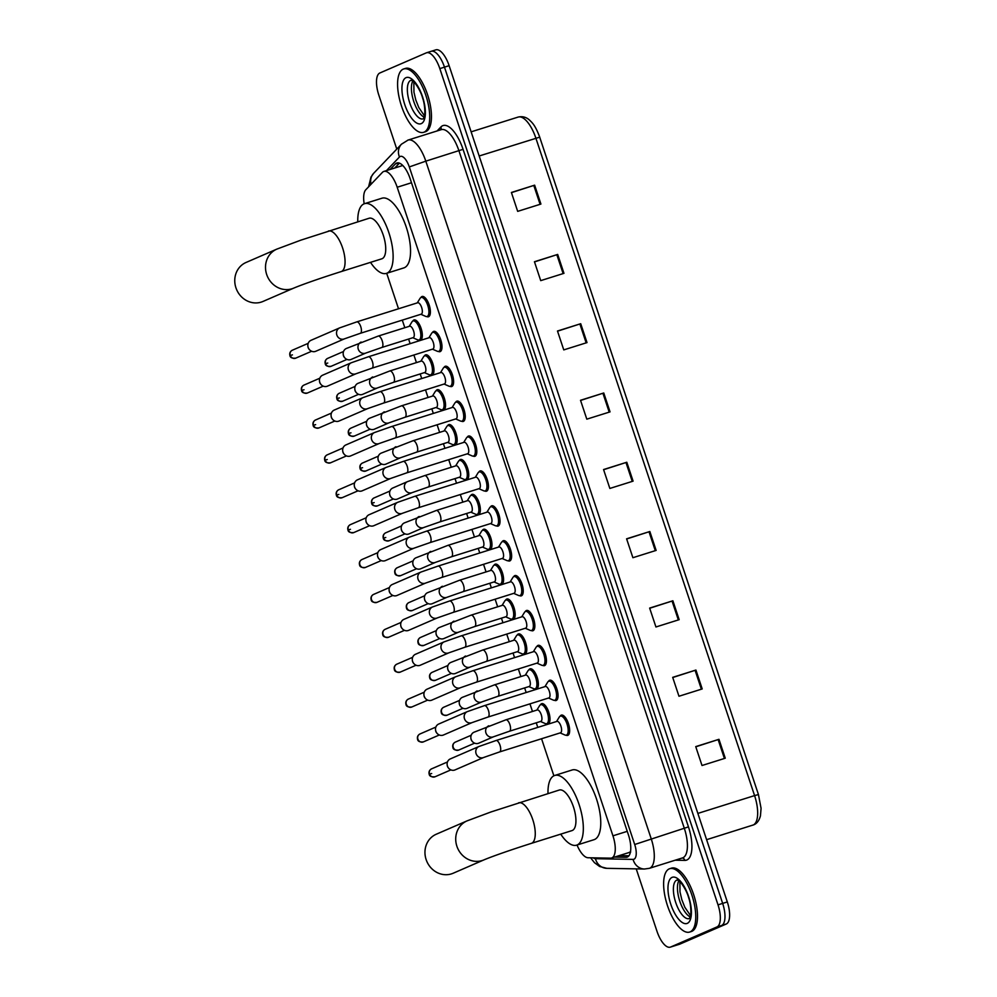 <?xml version="1.0" encoding="UTF-8"?>
<svg xmlns="http://www.w3.org/2000/svg" width="997" height="997" viewBox="0 0 997 997"><rect width="100%" height="100%" fill="white"/><g stroke="black" fill="none" stroke-linecap="round" stroke-linejoin="round"><path stroke-width="1.5" d="M540.449 704.804A10.631 4.237 72.6 0 1 541.508 703.757A10.631 4.237 72.6 0 1 541.67 703.695A10.631 4.237 72.6 0 1 548.836 712.357A10.631 4.237 72.6 0 1 548.213 723.909A10.631 4.237 72.6 0 1 548.038 723.972A10.631 4.237 72.6 0 1 546.406 723.76M528.834 669.922A10.631 4.237 72.6 0 1 529.893 668.875A10.631 4.237 72.6 0 1 530.068 668.813A10.631 4.237 72.6 0 1 537.221 677.462A10.631 4.237 72.6 0 1 536.598 689.027A10.631 4.237 72.6 0 1 536.436 689.089A10.631 4.237 72.6 0 1 534.791 688.877M517.231 635.039A10.631 4.237 72.6 0 1 518.29 633.992A10.631 4.237 72.6 0 1 518.465 633.93A10.631 4.237 72.6 0 1 525.618 642.579A10.631 4.237 72.6 0 1 524.995 654.144A10.631 4.237 72.6 0 1 524.833 654.206A10.631 4.237 72.6 0 1 523.188 653.995M505.629 600.144A10.631 4.237 72.6 0 1 506.688 599.097A10.631 4.237 72.6 0 1 506.85 599.035A10.631 4.237 72.6 0 1 514.016 607.696A10.631 4.237 72.6 0 1 513.393 619.249A10.631 4.237 72.6 0 1 513.231 619.311A10.631 4.237 72.6 0 1 511.586 619.112M494.026 565.262A10.631 4.237 72.6 0 1 495.085 564.215A10.631 4.237 72.6 0 1 495.247 564.152A10.631 4.237 72.6 0 1 502.413 572.814A10.631 4.237 72.6 0 1 501.79 584.367A10.631 4.237 72.6 0 1 501.616 584.429A10.631 4.237 72.6 0 1 499.983 584.217M482.423 530.379A10.631 4.237 72.6 0 1 483.483 529.332A10.631 4.237 72.6 0 1 483.645 529.27A10.631 4.237 72.6 0 1 490.811 537.919A10.631 4.237 72.6 0 1 490.188 549.484A10.631 4.237 72.6 0 1 490.013 549.546A10.631 4.237 72.6 0 1 488.38 549.335M470.821 495.497A10.631 4.237 72.6 0 1 471.88 494.45A10.631 4.237 72.6 0 1 472.042 494.387A10.631 4.237 72.6 0 1 479.196 503.036A10.631 4.237 72.6 0 1 478.572 514.602A10.631 4.237 72.6 0 1 478.41 514.664A10.631 4.237 72.6 0 1 476.778 514.452M459.206 460.602A10.631 4.237 72.6 0 1 460.265 459.555A10.631 4.237 72.6 0 1 460.44 459.492A10.631 4.237 72.6 0 1 467.593 468.154A10.631 4.237 72.6 0 1 466.97 479.707A10.631 4.237 72.6 0 1 466.808 479.769A10.631 4.237 72.6 0 1 465.163 479.569M447.603 425.719A10.631 4.237 72.6 0 1 448.662 424.672A10.631 4.237 72.6 0 1 448.824 424.61A10.631 4.237 72.6 0 1 455.99 433.271A10.631 4.237 72.6 0 1 455.367 444.824A10.631 4.237 72.6 0 1 455.205 444.886A10.631 4.237 72.6 0 1 453.56 444.674M436.001 390.836A10.631 4.237 72.6 0 1 437.06 389.79A10.631 4.237 72.6 0 1 437.222 389.727A10.631 4.237 72.6 0 1 444.388 398.376A10.631 4.237 72.6 0 1 443.765 409.941A10.631 4.237 72.6 0 1 443.59 410.004A10.631 4.237 72.6 0 1 441.958 409.792M424.398 355.941A10.631 4.237 72.6 0 1 425.457 354.907A10.631 4.237 72.6 0 1 425.619 354.845A10.631 4.237 72.6 0 1 432.785 363.494A10.631 4.237 72.6 0 1 432.162 375.046A10.631 4.237 72.6 0 1 431.988 375.109A10.631 4.237 72.6 0 1 430.355 374.909M412.795 321.059A10.631 4.237 72.6 0 1 413.855 320.012A10.631 4.237 72.6 0 1 414.017 319.95A10.631 4.237 72.6 0 1 421.17 328.611A10.631 4.237 72.6 0 1 420.547 340.164A10.631 4.237 72.6 0 1 420.385 340.226A10.631 4.237 72.6 0 1 418.752 340.014M525.294 611.585A10.631 4.237 72.6 0 1 526.354 610.538A10.631 4.237 72.6 0 1 526.516 610.476A10.631 4.237 72.6 0 1 533.682 619.125A10.631 4.237 72.6 0 1 533.059 630.69A10.631 4.237 72.6 0 1 532.897 630.752A10.631 4.237 72.6 0 1 531.251 630.54M513.692 576.69A10.631 4.237 72.6 0 1 514.751 575.643A10.631 4.237 72.6 0 1 514.913 575.581A10.631 4.237 72.6 0 1 522.079 584.242A10.631 4.237 72.6 0 1 521.456 595.795A10.631 4.237 72.6 0 1 521.281 595.857A10.631 4.237 72.6 0 1 519.649 595.658M502.089 541.807A10.631 4.237 72.6 0 1 503.149 540.76A10.631 4.237 72.6 0 1 503.311 540.698A10.631 4.237 72.6 0 1 510.476 549.359A10.631 4.237 72.6 0 1 509.853 560.912A10.631 4.237 72.6 0 1 509.679 560.975A10.631 4.237 72.6 0 1 508.046 560.763M490.487 506.925A10.631 4.237 72.6 0 1 491.546 505.878A10.631 4.237 72.6 0 1 491.708 505.815A10.631 4.237 72.6 0 1 498.861 514.464A10.631 4.237 72.6 0 1 498.238 526.03A10.631 4.237 72.6 0 1 498.076 526.092A10.631 4.237 72.6 0 1 496.444 525.88M536.897 646.467A10.631 4.237 72.6 0 1 537.956 645.42A10.631 4.237 72.6 0 1 538.131 645.358A10.631 4.237 72.6 0 1 545.284 654.007A10.631 4.237 72.6 0 1 544.661 665.572A10.631 4.237 72.6 0 1 544.499 665.635A10.631 4.237 72.6 0 1 542.854 665.423M560.115 716.232A10.631 4.237 72.6 0 1 561.174 715.185A10.631 4.237 72.6 0 1 561.336 715.123A10.631 4.237 72.6 0 1 568.502 723.785A10.631 4.237 72.6 0 1 567.879 735.337A10.631 4.237 72.6 0 1 567.704 735.4A10.631 4.237 72.6 0 1 566.072 735.2M548.512 681.35A10.631 4.237 72.6 0 1 549.571 680.303A10.631 4.237 72.6 0 1 549.733 680.241A10.631 4.237 72.6 0 1 556.887 688.902A10.631 4.237 72.6 0 1 556.264 700.455A10.631 4.237 72.6 0 1 556.102 700.517A10.631 4.237 72.6 0 1 554.469 700.305M478.872 472.042A10.631 4.237 72.6 0 1 479.931 470.995A10.631 4.237 72.6 0 1 480.105 470.933A10.631 4.237 72.6 0 1 487.259 479.582A10.631 4.237 72.6 0 1 486.636 491.147A10.631 4.237 72.6 0 1 486.474 491.197A10.631 4.237 72.6 0 1 484.829 490.998M467.269 437.147A10.631 4.237 72.6 0 1 468.328 436.1A10.631 4.237 72.6 0 1 468.503 436.038A10.631 4.237 72.6 0 1 475.656 444.699A10.631 4.237 72.6 0 1 475.033 456.252A10.631 4.237 72.6 0 1 474.871 456.314A10.631 4.237 72.6 0 1 473.226 456.115M455.666 402.265A10.631 4.237 72.6 0 1 456.726 401.218A10.631 4.237 72.6 0 1 456.888 401.155A10.631 4.237 72.6 0 1 464.054 409.817A10.631 4.237 72.6 0 1 463.431 421.37A10.631 4.237 72.6 0 1 463.256 421.432A10.631 4.237 72.6 0 1 461.623 421.22M444.064 367.382A10.631 4.237 72.6 0 1 445.123 366.335A10.631 4.237 72.6 0 1 445.285 366.273A10.631 4.237 72.6 0 1 452.451 374.922A10.631 4.237 72.6 0 1 451.828 386.487A10.631 4.237 72.6 0 1 451.653 386.549A10.631 4.237 72.6 0 1 450.021 386.338M432.461 332.487A10.631 4.237 72.6 0 1 433.521 331.453A10.631 4.237 72.6 0 1 433.683 331.39A10.631 4.237 72.6 0 1 440.836 340.039A10.631 4.237 72.6 0 1 440.213 351.592A10.631 4.237 72.6 0 1 440.051 351.654A10.631 4.237 72.6 0 1 438.418 351.455M420.846 297.605A10.631 4.237 72.6 0 1 421.905 296.558A10.631 4.237 72.6 0 1 422.08 296.495A10.631 4.237 72.6 0 1 429.233 305.157A10.631 4.237 72.6 0 1 428.61 316.71A10.631 4.237 72.6 0 1 428.448 316.772A10.631 4.237 72.6 0 1 426.803 316.56M629.431 852.223L630.677 851.999M577.039 845.02A19.928 7.939 -107.4 0 0 588.056 857.744L610.538 858.155A19.928 7.939 -107.4 0 0 611.597 858.006A19.928 7.939 -107.4 0 0 611.909 857.894A19.928 7.939 -107.4 0 0 612.943 835.822L397.192 187.249A19.928 7.939 -107.4 0 0 383.895 171.422A19.928 7.939 -107.4 0 0 382.412 172.369L365.837 189.717A19.928 7.939 -107.4 0 0 364.179 203.799M386.711 273.29L398.513 308.771M402.29 320.124L404.819 327.714M408.596 339.055L410.128 343.653M413.892 355.007L416.422 362.596M420.198 373.95L421.731 378.548M425.507 389.889L428.025 397.491M431.801 408.832L433.334 413.431M437.11 424.772L439.64 432.374M443.403 443.715L444.936 448.314M448.712 459.667L451.242 467.257M455.018 478.61L456.539 483.209M460.315 494.549L462.845 502.139M466.621 513.492L468.154 518.091M471.917 529.432L474.447 537.034M478.224 548.375L479.756 552.974M483.533 564.314L486.05 571.917M489.826 583.257L491.359 587.856M495.135 599.209L497.665 606.799M501.429 618.152L502.962 622.751M506.738 634.092L509.268 641.694M513.044 653.035L514.564 657.634M518.34 668.975L520.87 676.577M524.646 687.918L526.179 692.516M529.943 703.857L532.473 711.459M536.249 722.8L537.782 727.399M541.558 738.752L553.871 775.791M614.563 857.084L626.054 857.295A19.928 7.939 -107.4 0 0 627.101 857.146A19.928 7.939 -107.4 0 0 627.412 857.034A19.928 7.939 -107.4 0 0 628.459 834.963L410.178 178.812A19.928 7.939 -107.4 0 0 396.881 162.985A19.928 7.939 -107.4 0 0 395.398 163.932L390.114 169.465M396.781 149.101L378.81 95.064A19.928 7.939 72.6 0 1 379.845 72.993L426.23 52.891A19.928 7.939 72.6 0 1 426.542 52.766A19.928 7.939 72.6 0 1 439.827 68.606L718.014 904.852A19.928 7.939 72.6 0 1 716.98 926.923L670.607 947.038A19.928 7.939 72.6 0 1 670.283 947.15A19.928 7.939 72.6 0 1 656.998 931.323L636.223 868.873M426.542 52.766L431.19 51.308A19.928 7.939 72.6 0 0 430.878 51.433A19.928 7.939 72.6 0 1 431.19 51.308A19.928 7.939 72.6 0 1 444.475 67.148L722.663 903.394A19.928 7.939 72.6 0 1 721.629 925.465L675.243 945.567A19.928 7.939 72.6 0 1 674.932 945.692A19.928 7.939 72.6 0 1 674.62 945.767M394.762 168.007L399.423 163.134M628.92 855.8L619.199 855.625M435.515 49.962A19.928 7.939 72.6 0 1 435.839 49.85L431.19 51.308A19.928 7.939 72.6 0 1 444.475 67.148L722.663 903.394A19.928 7.939 72.6 0 1 721.629 925.465L675.243 945.567A19.928 7.939 72.6 0 1 674.932 945.692L670.283 947.15M511.449 192.645L534.641 185.168L511.399 192.471L517.68 211.364L540.922 204.061L534.641 185.168M534.492 261.912L557.684 254.434L534.442 261.737L540.723 280.631L563.966 273.328L557.684 254.434M557.535 331.178L580.715 323.713L557.485 331.016L563.766 349.897L587.009 342.594L580.715 323.713M580.578 400.445L603.758 392.98L580.516 400.283L586.809 419.164L610.052 411.873L603.758 392.98M695.794 746.79L718.974 739.313L695.732 746.616L702.013 765.509L725.255 758.206L718.974 739.313M672.751 677.524L695.931 670.046L672.688 677.349L678.969 696.242L702.212 688.939L695.931 670.046M649.708 608.257L672.888 600.78L649.645 608.083L655.939 626.976L679.169 619.673L672.888 600.78M626.664 538.978L649.845 531.513L626.602 538.816L632.896 557.709L656.138 550.406L649.845 531.513M603.621 469.712L626.801 462.247L603.559 469.55L609.852 488.443L633.095 481.14L626.801 462.247M435.839 49.85A19.928 7.939 72.6 0 1 449.124 65.677L727.312 901.936A19.928 7.939 72.6 0 1 726.277 924.007L679.892 944.109A19.928 7.939 72.6 0 1 679.58 944.234A19.928 7.939 72.6 0 1 679.269 944.309M669.211 868.886A33.213 13.235 72.6 0 1 669.735 868.699A33.213 13.235 72.6 0 1 692.105 895.742A33.213 13.235 72.6 0 1 690.161 931.859A33.213 13.235 72.6 0 1 689.637 932.058A33.213 13.235 72.6 0 1 667.267 905.002A33.213 13.235 72.6 0 1 669.211 868.886M669.735 868.699L671.48 868.15A33.213 13.235 72.6 0 1 693.85 895.194A33.213 13.235 72.6 0 1 691.906 931.31A33.213 13.235 72.6 0 1 691.382 931.51L689.637 932.058M436.262 834.227A21.249 19.466 66.6 0 0 426.13 859.576A21.249 19.466 66.6 0 0 453.174 873.235L483.931 859.888A21.249 19.466 -113.4 0 1 456.888 846.241A21.249 19.466 -113.4 0 1 467.02 820.892L436.262 834.227M483.931 859.888C493.889 855.713 514.016 848.858 531.351 843.362L572.029 830.588A21.249 8.475 -107.4 0 0 572.353 830.464A21.249 8.475 -107.4 0 0 573.599 807.346A21.249 8.475 -107.4 0 0 559.28 790.035L491.097 811.919L467.02 820.892M547.989 793.587A36.528 14.569 72.6 0 1 554.133 775.678A36.528 14.569 72.6 0 1 554.706 775.467A36.528 14.569 72.6 0 1 579.319 805.215A36.528 14.569 72.6 0 1 577.176 844.945A36.528 14.569 72.6 0 1 576.602 845.157A36.528 14.569 72.6 0 1 560.725 834.14M554.706 775.467L572.141 769.983A36.528 14.569 72.6 0 1 596.754 799.744A36.528 14.569 72.6 0 1 594.611 839.474A36.528 14.569 72.6 0 1 594.038 839.686L576.602 845.157M246.06 262.46A21.249 19.466 66.6 0 0 235.928 287.797A21.249 19.466 66.6 0 0 262.971 301.455L293.729 288.121A21.249 19.466 -113.4 0 1 266.673 274.462A21.249 19.466 -113.4 0 1 276.817 249.125L246.06 262.46M293.729 288.121C303.686 283.933 323.813 277.079 341.148 271.595L381.826 258.809A21.249 8.475 -107.4 0 0 382.15 258.684A21.249 8.475 -107.4 0 0 383.396 235.566A21.249 8.475 -107.4 0 0 369.077 218.256L300.895 240.14L276.817 249.125M357.773 221.808A36.528 14.569 72.6 0 1 363.93 203.899A36.528 14.569 72.6 0 1 364.503 203.687A36.528 14.569 72.6 0 1 389.117 233.435A36.528 14.569 72.6 0 1 386.973 273.166A36.528 14.569 72.6 0 1 386.4 273.377A36.528 14.569 72.6 0 1 370.523 262.361M364.503 203.687L381.938 198.216A36.528 14.569 72.6 0 1 406.539 227.964A36.528 14.569 72.6 0 1 404.408 267.695A36.528 14.569 72.6 0 1 403.835 267.906L386.4 273.377M403.174 69.154A33.213 13.235 72.6 0 1 403.698 68.967A33.213 13.235 72.6 0 1 426.068 96.011A33.213 13.235 72.6 0 1 424.124 132.127A33.213 13.235 72.6 0 1 423.6 132.327A33.213 13.235 72.6 0 1 401.23 105.271A33.213 13.235 72.6 0 1 403.174 69.154M403.698 68.967L405.443 68.419A33.213 13.235 72.6 0 1 427.813 95.463A33.213 13.235 72.6 0 1 425.869 131.579A33.213 13.235 72.6 0 1 425.345 131.778L423.6 132.327M556.825 721.429A5.982 2.38 72.6 0 1 556.924 721.392A5.982 2.38 72.6 0 1 560.95 726.265A5.982 2.38 72.6 0 1 560.601 732.758A5.982 2.38 72.6 0 1 560.501 732.795A5.982 2.38 72.6 0 1 560.401 732.82M556.538 721.504L559.305 717.03A9.958 3.976 72.6 0 1 560.214 716.182A9.958 3.976 72.6 0 1 560.376 716.133A9.958 3.976 72.6 0 1 567.081 724.246A9.958 3.976 72.6 0 1 566.508 735.076A9.958 3.976 72.6 0 1 566.346 735.138A9.958 3.976 72.6 0 1 564.95 735.001L560.127 732.92M483.695 757.471L455.043 769.908A5.982 5.471 -113.4 0 1 447.155 764.836A5.982 5.471 -113.4 0 1 450.283 758.929L478.934 746.504L496.032 740.522A5.982 2.38 72.6 0 1 499.896 744.921A5.982 2.38 72.6 0 1 499.709 751.888A5.982 2.38 72.6 0 1 499.609 751.925L483.695 757.471A5.982 5.471 -113.4 0 1 475.98 753.271A5.982 5.471 -113.4 0 1 478.934 746.504M448.588 768.151L448.264 767.752A4.312 3.951 -113.4 0 1 447.217 765.36L447.155 764.836M545.222 686.534A5.982 2.38 72.6 0 1 545.309 686.509A5.982 2.38 72.6 0 1 549.347 691.37A5.982 2.38 72.6 0 1 548.998 697.875A5.982 2.38 72.6 0 1 548.898 697.912A5.982 2.38 72.6 0 1 548.799 697.937M544.935 686.621L547.702 682.147A9.958 3.976 72.6 0 1 548.612 681.3A9.958 3.976 72.6 0 1 548.774 681.238A9.958 3.976 72.6 0 1 555.479 689.351A9.958 3.976 72.6 0 1 554.893 700.193A9.958 3.976 72.6 0 1 554.743 700.255A9.958 3.976 72.6 0 1 553.347 700.118L548.512 698.025M472.092 722.588L443.428 735.013A5.982 5.471 -113.4 0 1 435.552 729.954A5.982 5.471 -113.4 0 1 438.68 724.046L467.331 711.621L484.417 705.639A5.982 2.38 72.6 0 1 488.293 710.038A5.982 2.38 72.6 0 1 488.094 717.005A5.982 2.38 72.6 0 1 488.007 717.042L472.092 722.588A5.982 5.471 -113.4 0 1 464.378 718.388A5.982 5.471 -113.4 0 1 467.331 711.621M436.985 733.269L436.649 732.87A4.312 3.951 -113.4 0 1 435.614 730.465L435.552 729.954M533.619 651.652A5.982 2.38 72.6 0 1 533.707 651.614A5.982 2.38 72.6 0 1 537.732 656.487A5.982 2.38 72.6 0 1 537.383 662.993A5.982 2.38 72.6 0 1 537.296 663.017A5.982 2.38 72.6 0 1 537.196 663.042M533.333 651.739L536.087 647.265A9.958 3.976 72.6 0 1 537.009 646.417A9.958 3.976 72.6 0 1 537.159 646.355A9.958 3.976 72.6 0 1 543.876 654.468A9.958 3.976 72.6 0 1 543.29 665.311A9.958 3.976 72.6 0 1 543.141 665.36A9.958 3.976 72.6 0 1 541.732 665.236L536.909 663.142M460.489 687.706L431.826 700.131A5.982 5.471 -113.4 0 1 423.937 695.059A5.982 5.471 -113.4 0 1 427.077 689.164L455.729 676.739L472.815 670.757A5.982 2.38 72.6 0 1 476.678 675.143A5.982 2.38 72.6 0 1 476.491 682.122A5.982 2.38 72.6 0 1 476.404 682.16L460.489 687.706A5.982 5.471 -113.4 0 1 452.775 683.506A5.982 5.471 -113.4 0 1 455.729 676.739M425.383 698.386L425.046 697.987A4.312 3.951 -113.4 0 1 424.012 695.582L423.937 695.059M522.017 616.769A5.982 2.38 72.6 0 1 522.104 616.732A5.982 2.38 72.6 0 1 526.129 621.605A5.982 2.38 72.6 0 1 525.78 628.098A5.982 2.38 72.6 0 1 525.693 628.135A5.982 2.38 72.6 0 1 525.593 628.16M521.718 616.856L524.484 612.382A9.958 3.976 72.6 0 1 525.407 611.522A9.958 3.976 72.6 0 1 525.556 611.473A9.958 3.976 72.6 0 1 532.273 619.586A9.958 3.976 72.6 0 1 531.688 630.416A9.958 3.976 72.6 0 1 531.526 630.478A9.958 3.976 72.6 0 1 530.13 630.341L525.307 628.26M448.874 652.823L420.223 665.248A5.982 5.471 -113.4 0 1 412.334 660.176A5.982 5.471 -113.4 0 1 415.462 654.281L444.126 641.856L461.212 635.862A5.982 2.38 72.6 0 1 465.076 640.261A5.982 2.38 72.6 0 1 464.889 647.24A5.982 2.38 72.6 0 1 464.801 647.265L448.874 652.823A5.982 5.471 -113.4 0 1 441.16 648.623A5.982 5.471 -113.4 0 1 444.126 641.856M413.78 663.504L413.443 663.092A4.312 3.951 -113.4 0 1 412.397 660.699L412.334 660.176M510.402 581.887A5.982 2.38 72.6 0 1 510.501 581.849A5.982 2.38 72.6 0 1 514.527 586.71A5.982 2.38 72.6 0 1 514.178 593.215A5.982 2.38 72.6 0 1 514.078 593.252A5.982 2.38 72.6 0 1 513.991 593.277M510.115 581.961L512.882 577.487A9.958 3.976 72.6 0 1 513.804 576.64A9.958 3.976 72.6 0 1 513.953 576.59A9.958 3.976 72.6 0 1 520.671 584.703A9.958 3.976 72.6 0 1 520.085 595.533A9.958 3.976 72.6 0 1 519.923 595.595A9.958 3.976 72.6 0 1 518.527 595.458L513.704 593.377M437.272 617.928L408.62 630.353A5.982 5.471 -113.4 0 1 400.732 625.293A5.982 5.471 -113.4 0 1 403.86 619.386L432.524 606.961L449.61 600.979A5.982 2.38 72.6 0 1 453.473 605.378A5.982 2.38 72.6 0 1 453.286 612.345A5.982 2.38 72.6 0 1 453.186 612.382L437.272 617.928A5.982 5.471 -113.4 0 1 429.557 613.728A5.982 5.471 -113.4 0 1 432.524 606.961M402.177 628.609L401.841 628.21A4.312 3.951 -113.4 0 1 400.794 625.804L400.732 625.293M498.799 546.992A5.982 2.38 72.6 0 1 498.899 546.967A5.982 2.38 72.6 0 1 502.924 551.827A5.982 2.38 72.6 0 1 502.575 558.332A5.982 2.38 72.6 0 1 502.476 558.37A5.982 2.38 72.6 0 1 502.376 558.395M498.512 547.079L501.279 542.605A9.958 3.976 72.6 0 1 502.189 541.757A9.958 3.976 72.6 0 1 502.351 541.695A9.958 3.976 72.6 0 1 509.056 549.808A9.958 3.976 72.6 0 1 508.482 560.65A9.958 3.976 72.6 0 1 508.32 560.7A9.958 3.976 72.6 0 1 506.925 560.576L502.102 558.482M425.669 583.046L397.018 595.471A5.982 5.471 -113.4 0 1 389.129 590.398A5.982 5.471 -113.4 0 1 392.257 584.504L420.908 572.079L438.007 566.097A5.982 2.38 72.6 0 1 441.87 570.483A5.982 2.38 72.6 0 1 441.683 577.462A5.982 2.38 72.6 0 1 441.584 577.5L425.669 583.046A5.982 5.471 -113.4 0 1 417.955 578.846A5.982 5.471 -113.4 0 1 420.908 572.079M390.562 593.726L390.238 593.327A4.312 3.951 -113.4 0 1 389.191 590.922L389.129 590.398M487.197 512.109A5.982 2.38 72.6 0 1 487.296 512.072A5.982 2.38 72.6 0 1 491.322 516.945A5.982 2.38 72.6 0 1 490.973 523.45A5.982 2.38 72.6 0 1 490.873 523.475A5.982 2.38 72.6 0 1 490.773 523.5M486.91 512.196L489.677 507.722A9.958 3.976 72.6 0 1 490.586 506.875A9.958 3.976 72.6 0 1 490.748 506.812A9.958 3.976 72.6 0 1 497.453 514.926A9.958 3.976 72.6 0 1 496.867 525.768A9.958 3.976 72.6 0 1 496.718 525.818A9.958 3.976 72.6 0 1 495.322 525.693L490.487 523.599M414.067 548.163L385.403 560.588A5.982 5.471 -113.4 0 1 377.527 555.516A5.982 5.471 -113.4 0 1 380.655 549.621L409.306 537.196L426.392 531.202A5.982 2.38 72.6 0 1 430.268 535.601A5.982 2.38 72.6 0 1 430.068 542.58A5.982 2.38 72.6 0 1 429.981 542.617L414.067 548.163A5.982 5.471 -113.4 0 1 406.352 543.963A5.982 5.471 -113.4 0 1 409.306 537.196M378.96 558.843L378.623 558.432A4.312 3.951 -113.4 0 1 377.589 556.039L377.527 555.516M475.594 477.227A5.982 2.38 72.6 0 1 475.681 477.189A5.982 2.38 72.6 0 1 479.707 482.062A5.982 2.38 72.6 0 1 479.358 488.555A5.982 2.38 72.6 0 1 479.27 488.592A5.982 2.38 72.6 0 1 479.171 488.617M475.307 477.314L478.062 472.84A9.958 3.976 72.6 0 1 478.984 471.98A9.958 3.976 72.6 0 1 479.133 471.93A9.958 3.976 72.6 0 1 485.851 480.043A9.958 3.976 72.6 0 1 485.265 490.873A9.958 3.976 72.6 0 1 485.115 490.935A9.958 3.976 72.6 0 1 483.707 490.798L478.884 488.717M402.464 513.281L373.8 525.706A5.982 5.471 -113.4 0 1 365.911 520.633A5.982 5.471 -113.4 0 1 369.052 514.739L397.703 502.314L414.789 496.319A5.982 2.38 72.6 0 1 418.653 500.718A5.982 2.38 72.6 0 1 418.466 507.685A5.982 2.38 72.6 0 1 418.379 507.722L402.464 513.281A5.982 5.471 -113.4 0 1 394.75 509.081A5.982 5.471 -113.4 0 1 397.703 502.314M367.357 523.961L367.021 523.55A4.312 3.951 -113.4 0 1 365.986 521.157L365.911 520.633M463.991 442.344A5.982 2.38 72.6 0 1 464.079 442.307A5.982 2.38 72.6 0 1 468.104 447.167A5.982 2.38 72.6 0 1 467.755 453.672A5.982 2.38 72.6 0 1 467.668 453.71A5.982 2.38 72.6 0 1 467.568 453.735M463.705 442.419L466.459 437.945A9.958 3.976 72.6 0 1 467.381 437.097A9.958 3.976 72.6 0 1 467.531 437.035A9.958 3.976 72.6 0 1 474.248 445.161A9.958 3.976 72.6 0 1 473.662 455.99A9.958 3.976 72.6 0 1 473.5 456.053A9.958 3.976 72.6 0 1 472.104 455.916L467.281 453.822M390.849 478.386L362.198 490.811A5.982 5.471 -113.4 0 1 354.309 485.751A5.982 5.471 -113.4 0 1 357.437 479.844L386.101 467.419L403.187 461.437A5.982 2.38 72.6 0 1 407.05 465.836A5.982 2.38 72.6 0 1 406.863 472.802A5.982 2.38 72.6 0 1 406.776 472.84L390.849 478.386A5.982 5.471 -113.4 0 1 383.135 474.186A5.982 5.471 -113.4 0 1 386.101 467.419M355.755 489.066L355.418 488.667A4.312 3.951 -113.4 0 1 354.384 486.262L354.309 485.751M452.376 407.449A5.982 2.38 72.6 0 1 452.476 407.412A5.982 2.38 72.6 0 1 456.501 412.284A5.982 2.38 72.6 0 1 456.152 418.79A5.982 2.38 72.6 0 1 456.053 418.827A5.982 2.38 72.6 0 1 455.965 418.852M452.09 407.536L454.856 403.062A9.958 3.976 72.6 0 1 455.779 402.215A9.958 3.976 72.6 0 1 455.928 402.152A9.958 3.976 72.6 0 1 462.645 410.266A9.958 3.976 72.6 0 1 462.06 421.108A9.958 3.976 72.6 0 1 461.898 421.158A9.958 3.976 72.6 0 1 460.502 421.033L455.679 418.939M379.246 443.503L350.595 455.928A5.982 5.471 -113.4 0 1 342.706 450.856A5.982 5.471 -113.4 0 1 345.834 444.961L374.498 432.536L391.584 426.554A5.982 2.38 72.6 0 1 395.448 430.941A5.982 2.38 72.6 0 1 395.261 437.92A5.982 2.38 72.6 0 1 395.161 437.957L379.246 443.503A5.982 5.471 -113.4 0 1 371.532 439.303A5.982 5.471 -113.4 0 1 374.498 432.536M344.152 454.183L343.815 453.785A4.312 3.951 -113.4 0 1 342.769 451.379L342.706 450.856M440.774 372.566A5.982 2.38 72.6 0 1 440.873 372.529A5.982 2.38 72.6 0 1 444.899 377.402A5.982 2.38 72.6 0 1 444.55 383.895A5.982 2.38 72.6 0 1 444.45 383.932A5.982 2.38 72.6 0 1 444.35 383.957M440.487 372.654L443.254 368.18A9.958 3.976 72.6 0 1 444.163 367.332A9.958 3.976 72.6 0 1 444.326 367.27A9.958 3.976 72.6 0 1 451.03 375.383A9.958 3.976 72.6 0 1 450.457 386.213A9.958 3.976 72.6 0 1 450.295 386.275A9.958 3.976 72.6 0 1 448.899 386.151L444.076 384.057M367.644 408.62L338.992 421.046A5.982 5.471 -113.4 0 1 331.104 415.973A5.982 5.471 -113.4 0 1 334.232 410.079L362.883 397.653L379.982 391.659A5.982 2.38 72.6 0 1 383.845 396.058A5.982 2.38 72.6 0 1 383.658 403.037A5.982 2.38 72.6 0 1 383.558 403.062L367.644 408.62A5.982 5.471 -113.4 0 1 359.929 404.421A5.982 5.471 -113.4 0 1 362.883 397.653M332.537 419.301L332.213 418.89A4.312 3.951 -113.4 0 1 331.166 416.497L331.104 415.973M429.171 337.684A5.982 2.38 72.6 0 1 429.271 337.647A5.982 2.38 72.6 0 1 433.296 342.519A5.982 2.38 72.6 0 1 432.947 349.012A5.982 2.38 72.6 0 1 432.848 349.05A5.982 2.38 72.6 0 1 432.748 349.075M428.884 337.771L431.651 333.297A9.958 3.976 72.6 0 1 432.561 332.437A9.958 3.976 72.6 0 1 432.723 332.387A9.958 3.976 72.6 0 1 439.428 340.5A9.958 3.976 72.6 0 1 438.842 351.33A9.958 3.976 72.6 0 1 438.692 351.393A9.958 3.976 72.6 0 1 437.297 351.256L432.461 349.174M356.041 373.738L327.39 386.163A5.982 5.471 -113.4 0 1 319.501 381.091A5.982 5.471 -113.4 0 1 322.629 375.196L351.28 362.758L368.367 356.776A5.982 2.38 72.6 0 1 372.242 361.176A5.982 2.38 72.6 0 1 372.043 368.142A5.982 2.38 72.6 0 1 371.956 368.18L356.041 373.738A5.982 5.471 -113.4 0 1 348.327 369.538A5.982 5.471 -113.4 0 1 351.28 362.758M320.934 384.406L320.598 384.007A4.312 3.951 -113.4 0 1 319.563 381.614L319.501 381.091M417.569 302.789A5.982 2.38 72.6 0 1 417.656 302.764A5.982 2.38 72.6 0 1 421.694 307.624A5.982 2.38 72.6 0 1 421.332 314.13A5.982 2.38 72.6 0 1 421.245 314.167A5.982 2.38 72.6 0 1 421.145 314.192M417.282 302.876L420.036 298.402A9.958 3.976 72.6 0 1 420.958 297.555A9.958 3.976 72.6 0 1 421.108 297.492A9.958 3.976 72.6 0 1 427.825 305.618A9.958 3.976 72.6 0 1 427.239 316.448A9.958 3.976 72.6 0 1 427.09 316.51A9.958 3.976 72.6 0 1 425.682 316.373L420.859 314.279M344.439 338.843L315.775 351.268A5.982 5.471 -113.4 0 1 307.886 346.208A5.982 5.471 -113.4 0 1 311.027 340.301L339.678 327.876L356.764 321.894A5.982 2.38 72.6 0 1 360.627 326.293A5.982 2.38 72.6 0 1 360.44 333.26A5.982 2.38 72.6 0 1 360.353 333.297L344.439 338.843A5.982 5.471 -113.4 0 1 336.724 334.643A5.982 5.471 -113.4 0 1 339.678 327.876M309.332 349.523L308.995 349.124A4.312 3.951 -113.4 0 1 307.961 346.719L307.886 346.208M537.159 709.989A5.982 2.38 72.6 0 1 537.258 709.964A5.982 2.38 72.6 0 1 541.284 714.824A5.982 2.38 72.6 0 1 540.935 721.329A5.982 2.38 72.6 0 1 540.835 721.367A5.982 2.38 72.6 0 1 540.735 721.392M493.54 736.771L478.747 743.189A5.982 5.471 -113.4 0 1 470.871 738.116A5.982 5.471 -113.4 0 1 473.999 732.222L505.878 719.822A5.982 2.38 72.6 0 1 509.741 724.208A5.982 2.38 72.6 0 1 509.554 731.187A5.982 2.38 72.6 0 1 509.455 731.225L493.54 736.771A5.982 5.471 -113.4 0 1 485.826 732.571A5.982 5.471 -113.4 0 1 488.792 725.804M536.872 710.076L539.639 705.602A9.958 3.976 72.6 0 1 540.548 704.754A9.958 3.976 72.6 0 1 540.71 704.692A9.958 3.976 72.6 0 1 547.415 712.805A9.958 3.976 72.6 0 1 546.83 723.648A9.958 3.976 72.6 0 1 546.68 723.71A9.958 3.976 72.6 0 1 545.284 723.573L540.461 721.479M472.304 741.444L471.967 741.033A4.312 3.951 -113.4 0 1 470.933 738.64L470.871 738.116M525.556 675.106A5.982 2.38 72.6 0 1 525.643 675.069A5.982 2.38 72.6 0 1 529.681 679.942A5.982 2.38 72.6 0 1 529.32 686.447A5.982 2.38 72.6 0 1 529.233 686.472A5.982 2.38 72.6 0 1 529.133 686.497M481.937 701.888L467.144 708.294A5.982 5.471 -113.4 0 1 459.256 703.234A5.982 5.471 -113.4 0 1 462.396 697.327L494.275 684.927A5.982 2.38 72.6 0 1 498.139 689.326A5.982 2.38 72.6 0 1 497.952 696.305A5.982 2.38 72.6 0 1 497.852 696.33L481.937 701.888A5.982 5.471 -113.4 0 1 474.223 697.688A5.982 5.471 -113.4 0 1 477.189 690.921M525.269 675.193L528.024 670.719A9.958 3.976 72.6 0 1 528.946 669.872A9.958 3.976 72.6 0 1 529.108 669.81A9.958 3.976 72.6 0 1 535.813 677.923A9.958 3.976 72.6 0 1 535.227 688.765A9.958 3.976 72.6 0 1 535.077 688.815A9.958 3.976 72.6 0 1 533.682 688.69L528.846 686.597M460.701 706.549L460.365 706.15A4.312 3.951 -113.4 0 1 459.33 703.745L459.256 703.234M513.953 640.224A5.982 2.38 72.6 0 1 514.041 640.186A5.982 2.38 72.6 0 1 518.066 645.059A5.982 2.38 72.6 0 1 517.717 651.552A5.982 2.38 72.6 0 1 517.63 651.589A5.982 2.38 72.6 0 1 517.53 651.614M470.335 667.005L455.542 673.411A5.982 5.471 -113.4 0 1 447.653 668.339A5.982 5.471 -113.4 0 1 450.781 662.444L482.673 650.044A5.982 2.38 72.6 0 1 486.536 654.443A5.982 2.38 72.6 0 1 486.349 661.41A5.982 2.38 72.6 0 1 486.249 661.447L470.335 667.005A5.982 5.471 -113.4 0 1 462.62 662.806A5.982 5.471 -113.4 0 1 465.574 656.026M513.667 640.311L516.421 635.837A9.958 3.976 72.6 0 1 517.343 634.989A9.958 3.976 72.6 0 1 517.493 634.927A9.958 3.976 72.6 0 1 524.21 643.04A9.958 3.976 72.6 0 1 523.624 653.87A9.958 3.976 72.6 0 1 523.475 653.932A9.958 3.976 72.6 0 1 522.067 653.808L517.244 651.714M449.099 671.666L448.762 671.268A4.312 3.951 -113.4 0 1 447.728 668.862L447.653 668.339M502.351 605.341A5.982 2.38 72.6 0 1 502.438 605.304A5.982 2.38 72.6 0 1 506.464 610.164A5.982 2.38 72.6 0 1 506.115 616.669A5.982 2.38 72.6 0 1 506.027 616.707A5.982 2.38 72.6 0 1 505.928 616.732M458.732 632.11L443.939 638.529A5.982 5.471 -113.4 0 1 436.05 633.456A5.982 5.471 -113.4 0 1 439.178 627.562L471.058 615.161A5.982 2.38 72.6 0 1 474.933 619.561A5.982 2.38 72.6 0 1 474.734 626.527A5.982 2.38 72.6 0 1 474.647 626.565L458.732 632.11A5.982 5.471 -113.4 0 1 451.018 627.911A5.982 5.471 -113.4 0 1 453.971 621.143M502.052 605.416L504.818 600.942A9.958 3.976 72.6 0 1 505.741 600.094A9.958 3.976 72.6 0 1 505.89 600.044A9.958 3.976 72.6 0 1 512.608 608.158A9.958 3.976 72.6 0 1 512.022 618.987A9.958 3.976 72.6 0 1 511.86 619.05A9.958 3.976 72.6 0 1 510.464 618.913L505.641 616.831M437.496 636.784L437.16 636.373A4.312 3.951 -113.4 0 1 436.113 633.98L436.05 633.456M490.736 570.446A5.982 2.38 72.6 0 1 490.836 570.421A5.982 2.38 72.6 0 1 494.861 575.281A5.982 2.38 72.6 0 1 494.512 581.787A5.982 2.38 72.6 0 1 494.412 581.824A5.982 2.38 72.6 0 1 494.325 581.849M447.13 597.228L432.337 603.646A5.982 5.471 -113.4 0 1 424.448 598.574A5.982 5.471 -113.4 0 1 427.576 592.679L459.455 580.279A5.982 2.38 72.6 0 1 463.318 584.666A5.982 2.38 72.6 0 1 463.131 591.645A5.982 2.38 72.6 0 1 463.044 591.682L447.13 597.228A5.982 5.471 -113.4 0 1 439.415 593.028A5.982 5.471 -113.4 0 1 442.369 586.261M490.449 570.533L493.216 566.059A9.958 3.976 72.6 0 1 494.126 565.212A9.958 3.976 72.6 0 1 494.288 565.149A9.958 3.976 72.6 0 1 501.005 573.263A9.958 3.976 72.6 0 1 500.419 584.105A9.958 3.976 72.6 0 1 500.257 584.167A9.958 3.976 72.6 0 1 498.861 584.03L494.038 581.936M425.881 601.901L425.557 601.49A4.312 3.951 -113.4 0 1 424.51 599.097L424.448 598.574M479.133 535.563A5.982 2.38 72.6 0 1 479.233 535.526A5.982 2.38 72.6 0 1 483.258 540.399A5.982 2.38 72.6 0 1 482.909 546.904A5.982 2.38 72.6 0 1 482.81 546.929A5.982 2.38 72.6 0 1 482.71 546.954M435.515 562.345L420.734 568.751A5.982 5.471 -113.4 0 1 412.845 563.691A5.982 5.471 -113.4 0 1 415.973 557.784L447.852 545.384A5.982 2.38 72.6 0 1 451.716 549.783A5.982 2.38 72.6 0 1 451.529 556.762A5.982 2.38 72.6 0 1 451.442 556.787L435.515 562.345A5.982 5.471 -113.4 0 1 427.8 558.146A5.982 5.471 -113.4 0 1 430.766 551.378M478.847 535.651L481.613 531.177A9.958 3.976 72.6 0 1 482.523 530.329A9.958 3.976 72.6 0 1 482.685 530.267A9.958 3.976 72.6 0 1 489.39 538.38A9.958 3.976 72.6 0 1 488.817 549.222A9.958 3.976 72.6 0 1 488.655 549.272A9.958 3.976 72.6 0 1 487.259 549.148L482.436 547.054M414.278 567.006L413.942 566.608A4.312 3.951 -113.4 0 1 412.908 564.202L412.845 563.691M467.531 500.681A5.982 2.38 72.6 0 1 467.618 500.644A5.982 2.38 72.6 0 1 471.656 505.516A5.982 2.38 72.6 0 1 471.294 512.009A5.982 2.38 72.6 0 1 471.207 512.047A5.982 2.38 72.6 0 1 471.107 512.072M423.912 527.45L409.119 533.869A5.982 5.471 -113.4 0 1 401.23 528.796A5.982 5.471 -113.4 0 1 404.371 522.902L436.25 510.501A5.982 2.38 72.6 0 1 440.113 514.901A5.982 2.38 72.6 0 1 439.926 521.867A5.982 2.38 72.6 0 1 439.827 521.905L423.912 527.45A5.982 5.471 -113.4 0 1 416.198 523.251A5.982 5.471 -113.4 0 1 419.164 516.483M467.244 500.768L470.011 496.294A9.958 3.976 72.6 0 1 470.92 495.434A9.958 3.976 72.6 0 1 471.083 495.384A9.958 3.976 72.6 0 1 477.787 503.497A9.958 3.976 72.6 0 1 477.202 514.327A9.958 3.976 72.6 0 1 477.052 514.39A9.958 3.976 72.6 0 1 475.656 514.253L470.821 512.171M402.676 532.124L402.339 531.725A4.312 3.951 -113.4 0 1 401.305 529.32L401.23 528.796M455.928 465.798A5.982 2.38 72.6 0 1 456.015 465.761A5.982 2.38 72.6 0 1 460.041 470.621A5.982 2.38 72.6 0 1 459.692 477.127A5.982 2.38 72.6 0 1 459.605 477.164A5.982 2.38 72.6 0 1 459.505 477.189M412.309 492.568L397.516 498.986A5.982 5.471 -113.4 0 1 389.628 493.914A5.982 5.471 -113.4 0 1 392.768 488.019L407.549 481.601L424.647 475.619A5.982 2.38 72.6 0 1 428.511 480.006A5.982 2.38 72.6 0 1 428.324 486.985A5.982 2.38 72.6 0 1 428.224 487.022L412.309 492.568A5.982 5.471 -113.4 0 1 404.595 488.368A5.982 5.471 -113.4 0 1 407.549 481.601M455.641 465.873L458.396 461.399A9.958 3.976 72.6 0 1 459.318 460.552A9.958 3.976 72.6 0 1 459.467 460.502A9.958 3.976 72.6 0 1 466.185 468.615A9.958 3.976 72.6 0 1 465.599 479.445A9.958 3.976 72.6 0 1 465.449 479.507A9.958 3.976 72.6 0 1 464.041 479.37L459.218 477.276M391.073 497.241L390.737 496.83A4.312 3.951 -113.4 0 1 389.702 494.437L389.628 493.914M444.326 430.903A5.982 2.38 72.6 0 1 444.413 430.866A5.982 2.38 72.6 0 1 448.438 435.739A5.982 2.38 72.6 0 1 448.089 442.244A5.982 2.38 72.6 0 1 448.002 442.282A5.982 2.38 72.6 0 1 447.902 442.307M400.707 457.685L385.914 464.103A5.982 5.471 -113.4 0 1 378.025 459.031A5.982 5.471 -113.4 0 1 381.153 453.137L413.032 440.736A5.982 2.38 72.6 0 1 416.908 445.123A5.982 2.38 72.6 0 1 416.709 452.102A5.982 2.38 72.6 0 1 416.621 452.14L400.707 457.685A5.982 5.471 -113.4 0 1 392.992 453.485A5.982 5.471 -113.4 0 1 395.946 446.718M444.026 430.991L446.793 426.517A9.958 3.976 72.6 0 1 447.715 425.669A9.958 3.976 72.6 0 1 447.865 425.607A9.958 3.976 72.6 0 1 454.582 433.72A9.958 3.976 72.6 0 1 453.996 444.562A9.958 3.976 72.6 0 1 453.834 444.612A9.958 3.976 72.6 0 1 452.439 444.488L447.616 442.394M379.471 462.346L379.134 461.947A4.312 3.951 -113.4 0 1 378.087 459.555L378.025 459.031M432.71 396.021A5.982 2.38 72.6 0 1 432.81 395.983A5.982 2.38 72.6 0 1 436.836 400.856A5.982 2.38 72.6 0 1 436.487 407.362A5.982 2.38 72.6 0 1 436.387 407.387A5.982 2.38 72.6 0 1 436.3 407.412M389.104 422.803L374.311 429.209A5.982 5.471 -113.4 0 1 366.422 424.149A5.982 5.471 -113.4 0 1 369.551 418.242L401.43 405.841A5.982 2.38 72.6 0 1 405.293 410.241A5.982 2.38 72.6 0 1 405.106 417.22A5.982 2.38 72.6 0 1 405.019 417.245L389.104 422.803A5.982 5.471 -113.4 0 1 381.39 418.603A5.982 5.471 -113.4 0 1 384.344 411.836M432.424 396.108L435.19 391.634A9.958 3.976 72.6 0 1 436.1 390.787A9.958 3.976 72.6 0 1 436.262 390.724A9.958 3.976 72.6 0 1 442.98 398.837A9.958 3.976 72.6 0 1 442.394 409.667A9.958 3.976 72.6 0 1 442.232 409.73A9.958 3.976 72.6 0 1 440.836 409.605L436.013 407.511M367.868 427.464L367.532 427.065A4.312 3.951 -113.4 0 1 366.485 424.66L366.422 424.149M421.108 361.138A5.982 2.38 72.6 0 1 421.208 361.101A5.982 2.38 72.6 0 1 425.233 365.974A5.982 2.38 72.6 0 1 424.884 372.467A5.982 2.38 72.6 0 1 424.784 372.504A5.982 2.38 72.6 0 1 424.685 372.529M377.489 387.908L362.709 394.326A5.982 5.471 -113.4 0 1 354.82 389.254A5.982 5.471 -113.4 0 1 357.948 383.359L389.827 370.959A5.982 2.38 72.6 0 1 393.69 375.358A5.982 2.38 72.6 0 1 393.503 382.325A5.982 2.38 72.6 0 1 393.416 382.362L377.489 387.908A5.982 5.471 -113.4 0 1 369.775 383.708A5.982 5.471 -113.4 0 1 372.741 376.941M420.821 361.226L423.588 356.752A9.958 3.976 72.6 0 1 424.498 355.892A9.958 3.976 72.6 0 1 424.66 355.842A9.958 3.976 72.6 0 1 431.365 363.955A9.958 3.976 72.6 0 1 430.791 374.785A9.958 3.976 72.6 0 1 430.629 374.847A9.958 3.976 72.6 0 1 429.233 374.71L424.41 372.629M356.253 392.581L355.917 392.182A4.312 3.951 -113.4 0 1 354.882 389.777L354.82 389.254M409.505 326.243A5.982 2.38 72.6 0 1 409.593 326.218A5.982 2.38 72.6 0 1 413.63 331.079A5.982 2.38 72.6 0 1 413.281 337.584A5.982 2.38 72.6 0 1 413.182 337.622A5.982 2.38 72.6 0 1 413.082 337.647M365.887 353.025L351.094 359.443A5.982 5.471 -113.4 0 1 343.217 354.371A5.982 5.471 -113.4 0 1 346.345 348.476L378.224 336.076A5.982 2.38 72.6 0 1 382.088 340.463A5.982 2.38 72.6 0 1 381.901 347.442A5.982 2.38 72.6 0 1 381.801 347.479L365.887 353.025A5.982 5.471 -113.4 0 1 358.172 348.825A5.982 5.471 -113.4 0 1 361.138 342.058M409.219 326.331L411.985 321.857A9.958 3.976 72.6 0 1 412.895 321.009A9.958 3.976 72.6 0 1 413.057 320.947A9.958 3.976 72.6 0 1 419.762 329.072A9.958 3.976 72.6 0 1 419.176 339.902A9.958 3.976 72.6 0 1 419.027 339.965A9.958 3.976 72.6 0 1 417.631 339.827L412.795 337.734M344.65 357.699L344.314 357.287A4.312 3.951 -113.4 0 1 343.28 354.895L343.217 354.371M627.25 831.336L612.943 835.822M411.499 182.75L397.192 187.249M593.277 857.844A13.285 5.297 -107.4 0 0 595.446 858.691L633.095 859.389A13.285 5.297 -107.4 0 0 634.005 859.215A13.285 5.297 -107.4 0 0 634.703 844.509L409.306 166.935A13.285 5.297 -107.4 0 0 400.233 156.467A13.285 5.297 -107.4 0 0 399.448 157.015L386.475 170.612M409.306 166.935L425.806 161.165L651.203 838.739A26.57 10.593 72.6 0 1 649.82 868.163A26.57 10.593 72.6 0 1 649.408 868.312L682.521 857.906A26.57 10.593 -107.4 0 0 682.933 857.756A26.57 10.593 -107.4 0 0 684.328 828.333L458.932 150.759A26.57 10.593 -107.4 0 0 441.197 129.66L408.085 140.066A26.57 10.593 72.6 0 1 425.806 161.165L463.057 149.326L688.453 826.887L634.703 844.509M407.661 140.216A26.57 10.593 72.6 0 1 408.085 140.066L401.467 144.191A13.285 11.902 43.7 0 0 399.448 157.015M688.453 826.887A29.885 11.914 72.6 0 1 686.896 859.987A29.885 11.914 72.6 0 1 684.839 860.386L675.206 860.212M437.122 130.931L440.873 127.005A29.885 11.914 72.6 0 1 463.057 149.326M670.607 947.038L679.892 944.109M716.98 926.923L726.277 924.007M718.014 904.852L727.312 901.936M439.827 68.606L449.124 65.677M440.873 127.005A3.315 2.979 -136.3 0 1 440.686 129.822M682.247 857.993A3.315 3.016 -88.9 0 1 684.839 860.386M401.467 144.191L373.713 173.254A13.285 11.902 43.7 0 0 371.071 184.233M595.446 858.691A13.285 12.076 91.1 0 0 606.812 868.325L644.473 869.023L649.408 868.312M633.095 859.389A13.285 12.076 91.1 0 0 644.473 869.023M628.048 856.66L626.054 857.295M398.65 162.91L395.398 163.932M752.772 825.18A26.57 10.593 -107.4 0 0 753.196 825.018A26.57 10.593 -107.4 0 0 754.579 795.594L758.443 794.559L761.072 808.343L760.462 815.77C759.24 820.469 756.997 823.485 753.744 824.818L706.599 839.686M697.863 813.415L754.579 795.594L535.888 138.184A26.57 10.593 -107.4 0 0 518.153 117.073C522.565 116.076 526.441 117.16 529.768 120.313C532.311 122.893 535.09 124.912 539.738 137.137L479.171 155.993M539.701 137.187L758.443 794.559M625.966 462.508L632.248 481.401M649.01 531.775L655.291 550.668M672.053 601.041L678.334 619.935M695.096 670.32L701.377 689.201M718.139 739.587L724.42 758.468M602.923 393.242L609.204 412.135M579.88 323.975L586.161 342.868M556.837 254.709L563.131 273.589M533.794 185.442L540.087 204.323M676.789 880.089A20.239 8.076 72.6 0 1 677.1 879.965L678.459 880.538C679.854 880.401 686.734 890.009 688.665 897.823C691.432 905.288 691.195 916.679 690.036 917.302L689.226 918.598A20.239 8.076 72.6 0 1 675.592 902.086A20.239 8.076 72.6 0 1 676.789 880.089M672.04 877.397A24.227 9.658 72.6 0 1 688.591 896.515A24.227 9.658 72.6 0 1 687.332 923.347A24.227 9.658 72.6 0 1 670.782 904.229A24.227 9.658 72.6 0 1 672.04 877.397M690.186 916.916A20.239 8.076 72.6 0 1 679.543 900.416A20.239 8.076 72.6 0 1 678.832 880.8M531.351 843.362A21.249 8.475 -107.4 0 0 531.688 843.238A21.249 8.475 -107.4 0 0 532.797 819.708A21.249 8.475 -107.4 0 0 518.614 802.822M341.148 271.595A21.249 8.475 -107.4 0 0 341.485 271.471A21.249 8.475 -107.4 0 0 342.594 247.929A21.249 8.475 -107.4 0 0 328.412 231.042M423.202 118.867A20.239 8.076 72.6 0 1 409.568 102.355A20.239 8.076 72.6 0 1 410.752 80.358A20.239 8.076 72.6 0 1 411.063 80.234L412.434 80.807C413.817 80.67 420.709 90.278 422.628 98.092C425.395 105.557 425.158 116.948 423.999 117.584L423.189 118.867M406.016 77.666A24.227 9.658 72.6 0 1 422.554 96.784A24.227 9.658 72.6 0 1 421.295 123.616A24.227 9.658 72.6 0 1 404.745 104.498A24.227 9.658 72.6 0 1 406.016 77.666M424.149 117.185A20.239 8.076 72.6 0 1 413.506 100.685A20.239 8.076 72.6 0 1 412.808 81.069M431.689 773.51L429.184 774.183C429.433 776.227 431.377 777.099 435.004 776.788A4.312 3.951 -113.4 0 1 429.508 774.008A4.312 3.951 -113.4 0 1 431.564 768.861L447.466 761.97M431.564 768.861C429.395 770.07 428.598 771.852 429.184 774.183L429.508 774.008M495.933 740.559A5.982 2.38 72.6 0 1 496.032 740.522L556.924 721.392M419.961 733.979C417.78 735.188 416.995 736.97 417.581 739.3C417.83 741.344 419.774 742.217 423.389 741.893A4.312 3.951 -113.4 0 1 417.893 739.126A4.312 3.951 -113.4 0 1 419.961 733.979L435.863 727.075M484.33 705.677A5.982 2.38 72.6 0 1 484.417 705.639L545.309 686.509M408.359 699.084C406.178 700.305 405.393 702.075 405.978 704.418C406.228 706.462 408.159 707.322 411.786 707.01A4.312 3.951 -113.4 0 1 406.29 704.243A4.312 3.951 -113.4 0 1 408.359 699.084L424.261 692.192M472.728 670.782A5.982 2.38 72.6 0 1 472.815 670.757L533.707 651.614M396.744 664.201C394.575 665.423 393.778 667.192 394.363 669.523C394.625 671.579 396.557 672.439 400.183 672.128A4.312 3.951 -113.4 0 1 394.687 669.348A4.312 3.951 -113.4 0 1 396.744 664.201L412.658 657.31M461.113 635.899A5.982 2.38 72.6 0 1 461.212 635.862L522.104 616.732M385.141 629.319C382.973 630.528 382.175 632.31 382.761 634.64C383.01 636.684 384.954 637.557 388.581 637.245A4.312 3.951 -113.4 0 1 383.085 634.466A4.312 3.951 -113.4 0 1 385.141 629.319L401.043 622.427M449.51 601.017A5.982 2.38 72.6 0 1 449.61 600.979L510.501 581.849M373.539 594.436C371.37 595.645 370.572 597.415 371.158 599.758C371.407 601.802 373.352 602.674 376.978 602.35A4.312 3.951 -113.4 0 1 371.482 599.583A4.312 3.951 -113.4 0 1 373.539 594.436L389.441 587.532M437.907 566.134A5.982 2.38 72.6 0 1 438.007 566.097L498.899 546.967M361.936 559.541C359.755 560.763 358.97 562.532 359.556 564.875C359.805 566.919 361.749 567.779 365.363 567.467A4.312 3.951 -113.4 0 1 359.88 564.688A4.312 3.951 -113.4 0 1 361.936 559.541L377.838 552.65M426.305 531.239A5.982 2.38 72.6 0 1 426.392 531.202L487.296 512.072M350.458 529.307L347.953 529.98C348.202 532.037 350.134 532.897 353.761 532.585A4.312 3.951 -113.4 0 1 348.265 529.806A4.312 3.951 -113.4 0 1 350.333 524.659L366.235 517.767M350.333 524.659C348.152 525.88 347.367 527.65 347.953 529.98L348.265 529.806M414.702 496.356A5.982 2.38 72.6 0 1 414.789 496.319L475.681 477.189M338.855 494.425L336.35 495.098C336.6 497.142 338.531 498.014 342.158 497.69A4.312 3.951 -113.4 0 1 336.662 494.923A4.312 3.951 -113.4 0 1 338.718 489.776L354.633 482.872M338.718 489.776C336.55 490.985 335.752 492.767 336.35 495.098L336.662 494.923M403.1 461.474A5.982 2.38 72.6 0 1 403.187 461.437L464.079 442.307M327.253 459.542L324.735 460.215C324.985 462.259 326.929 463.131 330.555 462.807A4.312 3.951 -113.4 0 1 325.059 460.041A4.312 3.951 -113.4 0 1 327.116 454.894L343.018 447.989M327.116 454.894C324.947 456.103 324.15 457.872 324.735 460.215L325.059 460.041M391.485 426.579A5.982 2.38 72.6 0 1 391.584 426.554L452.476 407.412M315.638 424.647L313.133 425.32C313.382 427.377 315.326 428.236 318.953 427.925A4.312 3.951 -113.4 0 1 313.457 425.146A4.312 3.951 -113.4 0 1 315.513 419.999L331.415 413.107M315.513 419.999C313.345 421.22 312.547 422.99 313.133 425.32L313.457 425.146M379.882 391.696A5.982 2.38 72.6 0 1 379.982 391.659L440.873 372.529M304.035 389.765L301.53 390.438C301.779 392.494 303.724 393.354 307.338 393.042A4.312 3.951 -113.4 0 1 301.854 390.263A4.312 3.951 -113.4 0 1 303.911 385.116L319.813 378.224M303.911 385.116C301.73 386.325 300.944 388.107 301.53 390.438L301.854 390.263M368.279 356.814A5.982 2.38 72.6 0 1 368.367 356.776L429.271 337.647M292.433 354.882L289.928 355.555C290.177 357.599 292.109 358.471 295.735 358.147A4.312 3.951 -113.4 0 1 290.239 355.381A4.312 3.951 -113.4 0 1 292.308 350.234L308.21 343.329M292.308 350.234C290.127 351.442 289.342 353.225 289.928 355.555L290.239 355.381M356.677 321.931A5.982 2.38 72.6 0 1 356.764 321.894L417.656 302.764M455.28 742.142C453.099 743.363 452.314 745.133 452.9 747.463C453.149 749.52 455.093 750.38 458.707 750.068A4.312 3.951 -113.4 0 1 453.224 747.289A4.312 3.951 -113.4 0 1 455.28 742.142L471.182 735.25M505.778 719.846A5.982 2.38 72.6 0 1 505.878 719.822L537.258 709.964M443.677 707.259C441.497 708.468 440.711 710.25 441.297 712.581C441.546 714.625 443.478 715.497 447.105 715.185A4.312 3.951 -113.4 0 1 441.609 712.406A4.312 3.951 -113.4 0 1 443.677 707.259L459.58 700.368M494.176 684.964A5.982 2.38 72.6 0 1 494.275 684.927L525.643 675.069M432.062 672.377C429.894 673.586 429.096 675.368 429.695 677.698C429.944 679.742 431.875 680.615 435.502 680.29A4.312 3.951 -113.4 0 1 430.006 677.524A4.312 3.951 -113.4 0 1 432.062 672.377L447.977 665.473M482.573 650.081A5.982 2.38 72.6 0 1 482.673 650.044L514.041 640.186M420.46 637.482C418.291 638.703 417.494 640.473 418.079 642.816C418.329 644.86 420.273 645.72 423.899 645.408A4.312 3.951 -113.4 0 1 418.404 642.629A4.312 3.951 -113.4 0 1 420.46 637.482L436.362 630.59M470.97 615.199A5.982 2.38 72.6 0 1 471.058 615.161L502.438 605.304M408.857 602.599C406.689 603.821 405.891 605.59 406.477 607.921C406.726 609.977 408.67 610.837 412.297 610.525A4.312 3.951 -113.4 0 1 406.801 607.746A4.312 3.951 -113.4 0 1 408.857 602.599L424.759 595.707M459.368 580.304A5.982 2.38 72.6 0 1 459.455 580.279L490.836 570.421M397.255 567.717C395.074 568.926 394.289 570.708 394.874 573.038C395.124 575.082 397.068 575.954 400.682 575.63A4.312 3.951 -113.4 0 1 395.198 572.864A4.312 3.951 -113.4 0 1 397.255 567.717L413.157 560.812M447.753 545.421A5.982 2.38 72.6 0 1 447.852 545.384L479.233 535.526M385.777 537.483L383.272 538.156C383.521 540.2 385.453 541.072 389.079 540.748A4.312 3.951 -113.4 0 1 383.583 537.981A4.312 3.951 -113.4 0 1 385.652 532.834L401.554 525.93M385.652 532.834C383.471 534.043 382.686 535.813 383.272 538.156L383.583 537.981M436.15 510.539A5.982 2.38 72.6 0 1 436.25 510.501L467.618 500.644M374.174 502.588L371.669 503.261C371.918 505.317 373.85 506.177 377.477 505.865A4.312 3.951 -113.4 0 1 371.981 503.086A4.312 3.951 -113.4 0 1 374.037 497.939L389.952 491.047M374.037 497.939C371.869 499.161 371.071 500.93 371.669 503.261L371.981 503.086M424.548 475.656A5.982 2.38 72.6 0 1 424.647 475.619L456.015 465.761M362.572 467.705L360.054 468.378C360.316 470.434 362.247 471.294 365.874 470.983A4.312 3.951 -113.4 0 1 360.378 468.204A4.312 3.951 -113.4 0 1 362.434 463.057L378.337 456.165M362.434 463.057C360.266 464.278 359.468 466.048 360.054 468.378L360.378 468.204M412.945 440.761A5.982 2.38 72.6 0 1 413.032 440.736L444.413 430.866M350.969 432.823L348.452 433.496C348.701 435.539 350.645 436.412 354.271 436.088A4.312 3.951 -113.4 0 1 348.776 433.321A4.312 3.951 -113.4 0 1 350.832 428.174L366.734 421.27M350.832 428.174C348.663 429.383 347.866 431.165 348.452 433.496L348.776 433.321M401.342 405.879A5.982 2.38 72.6 0 1 401.43 405.841L432.81 395.983M339.354 397.94L336.849 398.613C337.098 400.657 339.042 401.517 342.656 401.205A4.312 3.951 -113.4 0 1 337.173 398.439A4.312 3.951 -113.4 0 1 339.229 393.292L355.131 386.387M339.229 393.292C337.061 394.5 336.263 396.27 336.849 398.613L337.173 398.439M389.74 370.996A5.982 2.38 72.6 0 1 389.827 370.959L421.208 361.101M327.751 363.045L325.246 363.718C325.496 365.774 327.427 366.634 331.054 366.323A4.312 3.951 -113.4 0 1 325.558 363.544A4.312 3.951 -113.4 0 1 327.627 358.397L343.529 351.505M327.627 358.397C325.446 359.618 324.661 361.388 325.246 363.718L325.558 363.544M378.125 336.101A5.982 2.38 72.6 0 1 378.224 336.076L409.593 326.218M630.416 852.099L611.597 858.006M402.614 165.539L383.895 171.422M373.713 173.254L370.984 177.067L368.591 186.838M590.598 857.794L594.424 862.642L599.596 866.48L606.812 868.325M679.58 944.234L674.932 945.692M518.153 117.073L471.132 131.841M679.879 881.672L679.991 891.904L681.823 899.68L684.839 907.282L690.535 915.607M413.842 81.941L413.954 92.173L415.786 99.949L418.802 107.551L424.498 115.876M560.376 716.133L562.944 715.323M560.501 732.795L499.609 751.925M566.346 735.138L568.913 734.328M435.004 776.788L450.906 769.883M548.774 681.238L551.341 680.44M548.898 697.912L488.007 717.042M554.743 700.255L557.311 699.445M423.389 741.893L439.303 735.001M537.159 646.355L539.738 645.545M537.296 663.017L476.404 682.16M543.141 665.36L545.708 664.563M411.786 707.01L427.688 700.118M525.556 611.473L528.123 610.663M525.693 628.135L464.801 647.265M531.526 630.478L534.105 629.668M400.183 672.128L416.085 665.223M513.953 576.59L516.521 575.78M514.078 593.252L453.186 612.382M519.923 595.595L522.49 594.785M388.581 637.245L404.483 630.341M502.351 541.695L504.918 540.897M502.476 558.37L441.584 577.5M508.32 560.7L510.888 559.903M376.978 602.35L392.88 595.458M490.748 506.812L493.316 506.002M490.873 523.475L429.981 542.617M496.718 525.818L499.285 525.008M365.363 567.467L381.278 560.576M479.133 471.93L481.713 471.12M479.27 488.592L418.379 507.722M485.115 490.935L487.683 490.125M353.761 532.585L369.663 525.681M467.531 437.035L470.098 436.237M467.668 453.71L406.776 472.84M473.5 456.053L476.08 455.243M342.158 497.69L358.06 490.798M455.928 402.152L458.495 401.342M456.053 418.827L395.161 437.957M461.898 421.158L464.465 420.36M330.555 462.807L346.458 455.916M444.326 367.27L446.893 366.46M444.45 383.932L383.558 403.062M450.295 386.275L452.862 385.465M318.953 427.925L334.855 421.033M432.723 332.387L435.29 331.577M432.848 349.05L371.956 368.18M438.692 351.393L441.26 350.583M307.338 393.042L323.252 386.138M421.108 297.492L423.688 296.695M421.245 314.167L360.353 333.297M427.09 316.51L429.657 315.7M295.735 358.147L311.637 351.256M540.71 704.692L543.278 703.894M540.835 721.367L509.455 731.225M546.68 723.71L549.247 722.9M458.707 750.068L474.622 743.164M529.108 669.81L531.675 668.999M529.233 686.472L497.852 696.33M535.077 688.815L537.645 688.017M447.105 715.185L463.007 708.281M517.493 634.927L520.06 634.117M517.63 651.589L486.249 661.447M523.475 653.932L526.042 653.122M435.502 680.29L451.404 673.399M505.89 600.044L508.458 599.234M506.027 616.707L474.647 626.565M511.86 619.05L514.427 618.24M423.899 645.408L439.802 638.516M494.288 565.149L496.855 564.352M494.412 581.824L463.044 591.682M500.257 584.167L502.824 583.357M412.297 610.525L428.199 603.621M482.685 530.267L485.252 529.457M482.81 546.929L451.442 556.787M488.655 549.272L491.222 548.462M400.682 575.63L416.596 568.739M471.083 495.384L473.65 494.574M471.207 512.047L439.827 521.905M477.052 514.39L479.619 513.58M389.079 540.748L404.981 533.856M459.467 460.502L462.047 459.692M459.605 477.164L428.224 487.022M465.449 479.507L468.017 478.697M377.477 505.865L393.379 498.974M447.865 425.607L450.432 424.797M448.002 442.282L416.621 452.14M453.834 444.612L456.414 443.815M365.874 470.983L381.776 464.079M436.262 390.724L438.83 389.914M436.387 407.387L405.019 417.245M442.232 409.73L444.799 408.92M354.271 436.088L370.174 429.196M424.66 355.842L427.227 355.032M424.784 372.504L393.416 382.362M430.629 374.847L433.197 374.037M342.656 401.205L358.571 394.313M413.057 320.947L415.624 320.149M413.182 337.622L381.801 347.479M419.027 339.965L421.594 339.154M331.054 366.323L346.956 359.418"/></g></svg>
